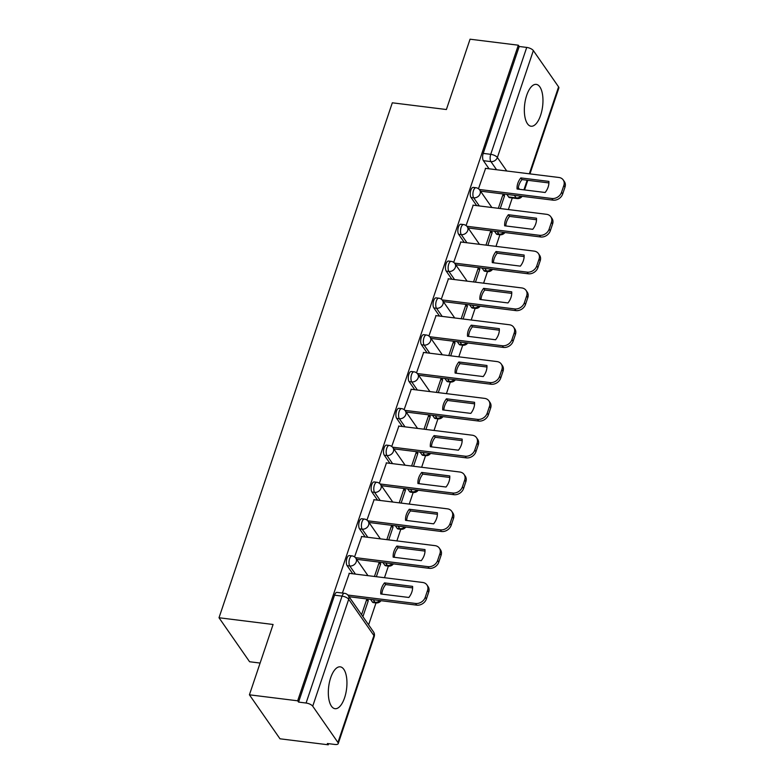 <?xml version="1.0" encoding="UTF-8"?>
<svg xmlns="http://www.w3.org/2000/svg" width="784" height="784" viewBox="0 0 784 784"><rect width="100%" height="100%" fill="white"/><g stroke="black" fill="none" stroke-linecap="round" stroke-linejoin="round"><path stroke-width="1.18" d="M344.588 697.77A21.08 9.006 97.1 0 0 340.236 666.841A21.08 9.006 97.1 0 0 330.681 677.758A21.08 9.006 97.1 0 0 335.033 708.687A21.08 9.006 97.1 0 0 344.588 697.77M540.607 115.317A21.08 9.006 97.1 0 0 536.256 84.388A21.08 9.006 97.1 0 0 526.701 95.305A21.08 9.006 97.1 0 0 531.052 126.234A21.08 9.006 97.1 0 0 540.607 115.317M349.38 555.572A5.41 2.313 97.1 0 0 346.93 558.365A5.41 2.313 97.1 0 0 347.126 565.656L349.791 565.989A5.41 2.313 -82.9 0 1 349.595 558.698A5.41 2.313 -82.9 0 1 352.045 555.905L349.38 555.572M361.777 518.753A5.41 2.313 97.1 0 0 359.327 521.556A5.41 2.313 97.1 0 0 359.513 528.837L362.188 529.171A5.41 2.313 -82.9 0 1 361.992 521.879A5.41 2.313 -82.9 0 1 364.442 519.086L361.777 518.753M374.164 481.935A5.41 2.313 97.1 0 0 371.714 484.737A5.41 2.313 97.1 0 0 371.91 492.019L374.576 492.352A5.41 2.313 -82.9 0 1 374.38 485.071A5.41 2.313 -82.9 0 1 376.83 482.268L374.164 481.935M386.551 445.116A5.41 2.313 97.1 0 0 384.101 447.919A5.41 2.313 97.1 0 0 384.297 455.21L386.963 455.533A5.41 2.313 -82.9 0 1 386.767 448.252A5.41 2.313 -82.9 0 1 389.217 445.449L386.551 445.116M398.938 408.307A5.41 2.313 97.1 0 0 396.488 411.1A5.41 2.313 97.1 0 0 396.684 418.391L399.35 418.725A5.41 2.313 -82.9 0 1 399.164 411.433A5.41 2.313 -82.9 0 1 401.614 408.64L398.938 408.307M411.335 371.489A5.41 2.313 97.1 0 0 408.885 374.291A5.41 2.313 97.1 0 0 409.081 381.573L411.747 381.906A5.41 2.313 -82.9 0 1 411.551 374.615A5.41 2.313 -82.9 0 1 414.001 371.822L411.335 371.489M423.723 334.67A5.41 2.313 97.1 0 0 421.273 337.473A5.41 2.313 97.1 0 0 421.469 344.754L424.134 345.087A5.41 2.313 -82.9 0 1 423.938 337.806A5.41 2.313 -82.9 0 1 426.388 335.003L423.723 334.67M436.11 297.861A5.41 2.313 97.1 0 0 433.66 300.654A5.41 2.313 97.1 0 0 433.856 307.945L436.521 308.269A5.41 2.313 -82.9 0 1 436.325 300.987A5.41 2.313 -82.9 0 1 438.775 298.185L436.11 297.861M448.507 261.043A5.41 2.313 97.1 0 0 446.057 263.836A5.41 2.313 97.1 0 0 446.243 271.127L448.918 271.46A5.41 2.313 -82.9 0 1 448.722 264.169A5.41 2.313 -82.9 0 1 451.172 261.376L448.507 261.043M460.894 224.224A5.41 2.313 97.1 0 0 458.444 227.027A5.41 2.313 97.1 0 0 458.64 234.308L461.306 234.641A5.41 2.313 -82.9 0 1 461.11 227.36A5.41 2.313 -82.9 0 1 463.56 224.557L460.894 224.224M473.281 187.405A5.41 2.313 97.1 0 0 470.831 190.208A5.41 2.313 97.1 0 0 471.027 197.49L473.693 197.823A5.41 2.313 -82.9 0 1 473.497 190.541A5.41 2.313 -82.9 0 1 475.947 187.739L473.281 187.405M249.42 694.81L273.087 624.485L219.01 617.753L392.314 102.802L446.39 109.525L470.057 39.2L518.312 45.198L297.675 700.808L249.42 694.81L279.996 738.802L328.251 744.8L328.623 743.673M368.617 624.858L375.997 602.925M384.474 577.72L388.384 566.117M396.871 540.901L400.771 529.298M409.258 504.083L413.158 492.479M421.645 467.274L425.555 455.661M434.032 430.455L437.942 418.852M446.429 393.637L450.33 382.033M458.816 356.818L462.727 345.215M471.204 320.009L475.114 308.406M483.601 283.191L487.501 271.587M495.988 246.372L499.888 234.769M508.375 209.553L512.285 197.95M260.102 663.058L249.586 661.745L219.01 617.753M328.251 744.8L327.359 743.516L334.876 744.457A5.41 2.107 -161.4 0 0 338.218 743.614A5.41 2.107 -161.4 0 0 337.943 742.487L312.718 706.198A5.41 2.107 -161.4 0 0 306.083 703.032L342.059 596.114A5.41 2.313 -82.9 0 1 344.509 593.321L336.993 592.381A5.41 2.313 -82.9 0 0 334.543 595.183L342.059 596.114A5.41 2.107 -161.4 0 1 348.694 599.29L312.718 706.198M297.675 700.808L298.567 702.092L306.083 703.032M508.64 196.97L516.156 197.901A5.41 2.313 -82.9 0 0 517.077 198.548L509.561 197.617A5.41 2.313 -82.9 0 1 508.64 196.97L506.866 194.422M489.059 168.795L483.414 160.681L490.931 161.612A5.41 2.313 -82.9 0 1 490.735 154.33L526.721 47.422A5.41 2.107 18.6 0 1 533.355 50.588L558.58 86.877A5.41 2.107 18.6 0 1 558.855 88.004L529.945 173.881M526.721 47.422L519.204 46.481L518.312 45.198M487.864 245.363L492.185 232.495L490.284 232.26M492.185 232.495L491.019 230.8M473.213 205.183L466.078 225.557M475.467 282.181L479.798 269.314L477.897 269.079M479.798 269.314L478.622 267.618M460.816 242.001L453.691 262.375M463.079 318.99L467.411 306.123L465.51 305.887M467.411 306.123L466.235 304.437M448.428 278.82L441.304 299.184M450.692 355.809L455.024 342.941L453.113 342.706M455.024 342.941L453.848 341.256M436.041 315.629L428.907 336.003M438.295 392.627L442.627 379.76L440.726 379.525M442.627 379.76L441.451 378.064M423.644 352.447L416.52 372.821M425.908 429.446L430.24 416.578L428.338 416.333M430.24 416.578L429.064 414.883M411.257 389.266L404.132 409.64M413.521 466.255L417.852 453.387L415.941 453.152M417.852 453.387L416.676 451.702M398.87 426.084L391.745 446.449M401.134 503.073L405.465 490.206L403.554 489.971M405.465 490.206L404.289 488.52M386.483 462.893L379.348 483.267M388.737 539.892L393.068 527.024L391.167 526.789M393.068 527.024L391.892 525.329M374.086 499.712L366.961 520.086M376.349 576.71L380.681 563.843L378.78 563.598M380.681 563.843L379.505 562.148M361.698 536.53L354.574 556.905M362.914 616.645L368.294 600.652L366.383 600.417M368.294 600.652L367.118 598.966M349.311 573.349L342.402 593.057M372.351 601.945L375.017 602.279A5.41 2.313 -82.9 0 0 375.938 602.925L373.272 602.592A5.41 2.313 97.1 0 1 372.351 601.945L370.577 599.397M352.771 573.78L347.126 565.656M384.748 565.137L387.414 565.46A5.41 2.313 -82.9 0 0 388.335 566.107L385.669 565.774A5.41 2.313 97.1 0 1 384.748 565.137L382.974 562.579M365.158 536.962L359.513 528.837M397.135 528.318L399.801 528.651A5.41 2.313 -82.9 0 0 400.722 529.288L398.056 528.965A5.41 2.313 97.1 0 1 397.135 528.318L395.361 525.76M377.555 500.143L371.91 492.019M409.522 491.499L412.188 491.833A5.41 2.313 -82.9 0 0 413.109 492.479L410.444 492.146A5.41 2.313 97.1 0 1 409.522 491.499L407.749 488.951M389.942 463.324L384.297 455.21M421.91 454.681L424.585 455.014A5.41 2.313 -82.9 0 0 425.506 455.661L422.831 455.328A5.41 2.313 97.1 0 1 421.91 454.681L420.136 452.133M402.329 426.516L396.684 418.391M434.307 417.872L436.972 418.195A5.41 2.313 -82.9 0 0 437.893 418.842L435.228 418.509A5.41 2.313 97.1 0 1 434.307 417.872L432.533 415.314M414.726 389.697L409.081 381.573M446.694 381.053L449.359 381.387A5.41 2.313 -82.9 0 0 450.281 382.024L447.615 381.7A5.41 2.313 97.1 0 1 446.694 381.053L444.92 378.496M427.113 352.878L421.469 344.754M459.081 344.235L461.747 344.568A5.41 2.313 -82.9 0 0 462.668 345.215L460.002 344.882A5.41 2.313 97.1 0 1 459.081 344.235L457.307 341.687M439.501 316.06L433.856 307.945M471.478 307.416L474.144 307.749A5.41 2.313 -82.9 0 0 475.065 308.396L472.399 308.063A5.41 2.313 97.1 0 1 471.478 307.416L469.704 304.868M451.888 279.251L446.243 271.127M483.865 270.607L486.531 270.931A5.41 2.313 -82.9 0 0 487.452 271.578L484.786 271.244A5.41 2.313 97.1 0 1 483.865 270.607L482.091 268.05M464.285 242.432L458.64 234.308M496.252 233.789L498.918 234.122A5.41 2.313 -82.9 0 0 499.839 234.759L497.174 234.436A5.41 2.313 97.1 0 1 496.252 233.789L494.479 231.231M476.672 205.614L471.027 197.49M500.251 208.544L504.582 195.677L502.671 195.441M504.582 195.677L503.406 193.991M485.6 168.364L478.475 188.738M503.171 193.962L498.35 208.309M298.567 702.092L334.543 595.183M519.204 46.481L483.218 153.39A5.41 2.313 97.1 0 0 483.414 160.681M490.784 230.78L485.953 245.127M478.397 267.589L473.565 281.946M466 304.408L461.178 318.755M453.613 341.226L448.781 355.573M441.225 378.045L436.394 392.392M428.838 414.854L424.007 429.211M416.441 451.672L411.62 466.019M404.054 488.491L399.223 502.838M391.667 525.3L386.835 539.657M379.27 562.118L374.448 576.475M366.883 598.937L361.571 614.725M518.195 189.14A16.895 13.789 145.2 0 1 521.958 179.575L548.908 182.927M479.279 189.463L551.867 198.489A8.105 6.615 -34.8 0 0 561.53 192.315L563.833 185.475A8.105 6.615 -34.8 0 0 563.216 179.938L564.372 181.604A8.105 6.615 145.2 0 1 564.99 187.141L562.687 193.981A8.105 6.615 145.2 0 1 553.024 200.155L480.504 191.139M520.801 177.909A16.895 13.789 145.2 0 0 517.068 189.003L545.154 192.492A16.895 13.789 145.2 0 0 548.878 181.398L520.801 177.909L521.958 179.575M563.216 179.938A8.105 6.615 -34.8 0 0 558.933 177.488L485.335 168.335M505.807 225.959A16.895 13.789 145.2 0 1 509.561 216.394L536.521 219.745M466.892 226.282L539.48 235.308A8.105 6.615 -34.8 0 0 549.133 229.134L551.436 222.284A8.105 6.615 -34.8 0 0 550.819 216.756L551.985 218.422A8.105 6.615 145.2 0 1 552.602 223.959L550.299 230.8A8.105 6.615 145.2 0 1 540.637 236.974L468.107 227.958M508.404 214.728A16.895 13.789 145.2 0 0 504.671 225.812L532.757 229.31A16.895 13.789 145.2 0 0 536.491 218.217L508.404 214.728L509.561 216.394M550.819 216.756A8.105 6.615 -34.8 0 0 546.546 214.306L472.948 205.153M493.41 262.777A16.895 13.789 145.2 0 1 497.174 253.203L524.133 256.564M454.504 263.101L527.093 272.126A8.105 6.615 -34.8 0 0 536.746 265.952L539.049 259.102A8.105 6.615 -34.8 0 0 538.432 253.575L539.588 255.241A8.105 6.615 145.2 0 1 540.205 260.768L537.902 267.618A8.105 6.615 145.2 0 1 528.249 273.792L455.72 264.776M496.017 251.537A16.895 13.789 145.2 0 0 492.283 262.63L520.37 266.129A16.895 13.789 145.2 0 0 524.104 255.035L496.017 251.537L497.174 253.203M538.432 253.575A8.105 6.615 -34.8 0 0 534.159 251.115L460.561 241.972M481.023 299.586A16.895 13.789 145.2 0 1 484.786 290.021L511.736 293.373M442.107 299.909L514.696 308.935A8.105 6.615 -34.8 0 0 524.359 302.761L526.662 295.921A8.105 6.615 -34.8 0 0 526.044 290.384L527.201 292.06A8.105 6.615 145.2 0 1 527.818 297.587L525.515 304.427A8.105 6.615 145.2 0 1 515.862 310.611L443.332 301.585M483.63 288.355A16.895 13.789 145.2 0 0 479.896 299.449L507.983 302.938A16.895 13.789 145.2 0 0 511.717 291.844L483.63 288.355L484.786 290.021M526.044 290.384A8.105 6.615 -34.8 0 0 521.772 287.934L448.164 278.781M468.636 336.405A16.895 13.789 145.2 0 1 472.399 326.84L499.349 330.191M429.72 336.728L502.309 345.754A8.105 6.615 -34.8 0 0 511.962 339.58L514.275 332.739A8.105 6.615 -34.8 0 0 513.657 327.202L514.814 328.868A8.105 6.615 145.2 0 1 515.431 334.405L513.128 341.246A8.105 6.615 145.2 0 1 503.465 347.42L430.945 338.404M471.233 325.174A16.895 13.789 145.2 0 0 467.499 336.267L495.586 339.756A16.895 13.789 145.2 0 0 499.32 328.663L471.233 325.174L472.399 326.84M513.657 327.202A8.105 6.615 -34.8 0 0 509.375 324.752L435.777 315.599M456.249 373.223A16.895 13.789 145.2 0 1 460.002 363.658L486.962 367.01M417.333 373.547L489.922 382.572A8.105 6.615 -34.8 0 0 499.575 376.398L501.878 369.548A8.105 6.615 -34.8 0 0 501.26 364.021L502.426 365.687A8.105 6.615 145.2 0 1 503.034 371.224L500.731 378.064A8.105 6.615 145.2 0 1 491.078 384.238L418.548 375.222M458.846 361.992A16.895 13.789 145.2 0 0 455.112 373.076L483.199 376.575A16.895 13.789 145.2 0 0 486.933 365.481L458.846 361.992L460.002 363.658M501.26 364.021A8.105 6.615 -34.8 0 0 496.987 361.571L423.389 352.418M443.852 410.042A16.895 13.789 145.2 0 1 447.615 400.467L474.575 403.819M404.936 410.365L477.525 419.391A8.105 6.615 -34.8 0 0 487.187 413.217L489.49 406.367A8.105 6.615 -34.8 0 0 488.873 400.84L490.029 402.506A8.105 6.615 145.2 0 1 490.647 408.033L488.344 414.883A8.105 6.615 145.2 0 1 478.691 421.057L406.161 412.041M446.459 398.801A16.895 13.789 145.2 0 0 442.725 409.895L470.812 413.393A16.895 13.789 145.2 0 0 474.545 402.3L446.459 398.801L447.615 400.467M488.873 400.84A8.105 6.615 -34.8 0 0 484.6 398.38L411.002 389.236M431.465 446.851A16.895 13.789 145.2 0 1 435.228 437.286L462.178 440.637M392.549 447.174L465.137 456.2A8.105 6.615 -34.8 0 0 474.8 450.026L477.103 443.185A8.105 6.615 -34.8 0 0 476.486 437.648L477.642 439.324A8.105 6.615 145.2 0 1 478.26 444.851L475.957 451.692A8.105 6.615 145.2 0 1 466.294 457.876L393.774 448.85M434.071 435.62A16.895 13.789 145.2 0 0 430.338 446.713L458.424 450.202A16.895 13.789 145.2 0 0 462.148 439.109L434.071 435.62L435.228 437.286M476.486 437.648A8.105 6.615 -34.8 0 0 472.203 435.198L398.605 426.045M419.077 483.669A16.895 13.789 145.2 0 1 422.831 474.104L449.791 477.456M380.162 483.993L452.75 493.018A8.105 6.615 -34.8 0 0 462.403 486.844L464.706 480.004A8.105 6.615 -34.8 0 0 464.089 474.467L465.255 476.133A8.105 6.615 145.2 0 1 465.872 481.67L463.569 488.51A8.105 6.615 145.2 0 1 453.907 494.684L381.377 485.668M421.674 472.438A16.895 13.789 145.2 0 0 417.941 483.532L446.027 487.021A16.895 13.789 145.2 0 0 449.761 475.927L421.674 472.438L422.831 474.104M464.089 474.467A8.105 6.615 -34.8 0 0 459.816 472.017L386.218 462.864M406.68 520.488A16.895 13.789 145.2 0 1 410.444 510.923L437.403 514.275M367.774 520.811L440.363 529.837A8.105 6.615 -34.8 0 0 450.016 523.663L452.319 516.813A8.105 6.615 -34.8 0 0 451.702 511.286L452.858 512.952A8.105 6.615 145.2 0 1 453.475 518.489L451.172 525.329A8.105 6.615 145.2 0 1 441.519 531.503L368.99 522.487M409.287 509.257A16.895 13.789 145.2 0 0 405.553 520.341L433.64 523.839A16.895 13.789 145.2 0 0 437.374 512.746L409.287 509.257L410.444 510.923M451.702 511.286A8.105 6.615 -34.8 0 0 447.429 508.836L373.831 499.682M394.293 557.306A16.895 13.789 145.2 0 1 398.056 547.732L425.006 551.083M355.377 557.63L427.966 566.656A8.105 6.615 -34.8 0 0 437.629 560.482L439.932 553.631A8.105 6.615 -34.8 0 0 439.314 548.104L440.471 549.77A8.105 6.615 145.2 0 1 441.088 555.297L438.785 562.148A8.105 6.615 145.2 0 1 429.132 568.322L356.602 559.306M396.9 546.066A16.895 13.789 145.2 0 0 393.166 557.159L421.253 560.658A16.895 13.789 145.2 0 0 424.987 549.564L396.9 546.066L398.056 547.732M439.314 548.104A8.105 6.615 -34.8 0 0 435.042 545.644L361.434 536.501M381.906 594.115A16.895 13.789 145.2 0 1 385.669 584.55L412.619 587.902M347.841 595.046L415.579 603.464A8.105 6.615 -34.8 0 0 425.232 597.29L427.545 590.45A8.105 6.615 -34.8 0 0 426.927 584.913L428.084 586.589A8.105 6.615 145.2 0 1 428.701 592.116L426.398 598.956A8.105 6.615 145.2 0 1 416.735 605.14L349.056 596.722M384.503 582.884A16.895 13.789 145.2 0 0 380.769 593.978L408.856 597.467A16.895 13.789 145.2 0 0 412.59 586.373L384.503 582.884L385.669 584.55M426.927 584.913A8.105 6.615 -34.8 0 0 422.645 582.463L349.047 573.31M337.943 742.487L373.919 635.579L348.694 599.29A5.41 4.41 -34.8 0 0 348.282 595.595A5.41 5.41 0 0 0 344.509 593.321M521.037 196.176A5.41 4.41 145.2 0 1 516.156 197.901L514.382 195.353M496.576 169.736L490.931 161.612A5.41 4.41 145.2 0 0 497.37 157.496L506.758 171M518.332 187.65L519.478 189.297M523.928 189.855L527.162 180.222M529.327 173.803L558.58 86.877M533.355 50.588L497.37 157.496A5.41 2.107 -161.4 0 0 490.735 154.33L483.218 153.39M379.897 600.554A5.41 4.41 -34.8 0 1 375.017 602.279L373.243 599.731M355.436 574.104L349.791 565.989A5.41 4.41 -34.8 0 0 356.23 561.863A5.41 4.41 145.2 0 0 355.818 558.179A5.41 5.41 0 0 0 352.045 555.905M392.284 563.735A5.41 4.41 -34.8 0 1 387.414 565.46L385.64 562.912M367.833 537.295L362.188 529.171A5.41 4.41 -34.8 0 0 368.627 525.055A5.41 4.41 145.2 0 0 368.215 521.36A5.41 5.41 0 0 0 364.442 519.086M404.681 526.926A5.41 4.41 -34.8 0 1 399.801 528.651L398.027 526.093M380.22 500.476L374.576 492.352A5.41 4.41 -34.8 0 0 381.014 488.236A5.41 4.41 145.2 0 0 380.603 484.551A5.41 5.41 0 0 0 376.83 482.268M417.068 490.108A5.41 4.41 -34.8 0 1 412.188 491.833L410.414 489.275M392.608 463.658L386.963 455.533A5.41 4.41 -34.8 0 0 393.401 451.417A5.41 4.41 145.2 0 0 392.99 447.733A5.41 5.41 0 0 0 389.217 445.449M429.456 453.289A5.41 4.41 -34.8 0 1 424.585 455.014L422.811 452.466M404.995 426.839L399.35 418.725A5.41 4.41 -34.8 0 0 405.789 414.609A5.41 4.41 145.2 0 0 405.377 410.914A5.41 5.41 0 0 0 401.614 408.64M441.853 416.471A5.41 4.41 -34.8 0 1 436.972 418.195L435.198 415.647M417.392 390.03L411.747 381.906A5.41 4.41 -34.8 0 0 418.186 377.79A5.41 4.41 145.2 0 0 417.774 374.095A5.41 5.41 0 0 0 414.001 371.822M454.24 379.662A5.41 4.41 -34.8 0 1 449.359 381.387L447.586 378.829M429.779 353.212L424.134 345.087A5.41 4.41 -34.8 0 0 430.573 340.971A5.41 4.41 145.2 0 0 430.161 337.287A5.41 5.41 0 0 0 426.388 335.003M466.627 342.843A5.41 4.41 -34.8 0 1 461.747 344.568L459.973 342.01M442.166 316.393L436.521 308.269A5.41 4.41 -34.8 0 0 442.96 304.153A5.41 4.41 145.2 0 0 442.548 300.468A5.41 5.41 0 0 0 438.775 298.185M479.014 306.025A5.41 4.41 -34.8 0 1 474.144 307.749L472.37 305.201M454.563 279.574L448.918 271.46A5.41 4.41 -34.8 0 0 455.357 267.344A5.41 4.41 145.2 0 0 454.945 263.649A5.41 5.41 0 0 0 451.172 261.376M491.411 269.206A5.41 4.41 -34.8 0 1 486.531 270.931L484.757 268.383M466.95 242.766L461.306 234.641A5.41 4.41 -34.8 0 0 467.744 230.525A5.41 4.41 145.2 0 0 467.333 226.831A5.41 5.41 0 0 0 463.56 224.557M503.798 232.397A5.41 4.41 -34.8 0 1 498.918 234.122L497.144 231.564M479.338 205.947L473.693 197.823A5.41 4.41 -34.8 0 0 480.131 193.707A5.41 4.41 145.2 0 0 479.72 190.022A5.41 5.41 0 0 0 475.947 187.739M373.507 631.894A5.41 4.41 -34.8 0 1 373.919 635.579A5.41 2.107 18.6 0 1 374.193 636.706A5.41 5.41 0 0 0 373.507 631.894L348.282 595.595M551.867 198.489L553.024 200.155M561.53 192.315L562.687 193.981M563.833 185.475L564.99 187.141M539.48 235.308L540.637 236.974M549.133 229.134L550.299 230.8M551.436 222.284L552.602 223.959M527.093 272.126L528.249 273.792M536.746 265.952L537.902 267.618M539.049 259.102L540.205 260.768M514.696 308.935L515.862 310.611M524.359 302.761L525.515 304.427M526.662 295.921L527.818 297.587M502.309 345.754L503.465 347.42M511.962 339.58L513.128 341.246M514.275 332.739L515.431 334.405M489.922 382.572L491.078 384.238M499.575 376.398L500.731 378.064M501.878 369.548L503.034 371.224M477.525 419.391L478.691 421.057M487.187 413.217L488.344 414.883M489.49 406.367L490.647 408.033M465.137 456.2L466.294 457.876M474.8 450.026L475.957 451.692M477.103 443.185L478.26 444.851M452.75 493.018L453.907 494.684M462.403 486.844L463.569 488.51M464.706 480.004L465.872 481.67M440.363 529.837L441.519 531.503M450.016 523.663L451.172 525.329M452.319 516.813L453.475 518.489M427.966 566.656L429.132 568.322M437.629 560.482L438.785 562.148M439.932 553.631L441.088 555.297M415.579 603.464L416.735 605.14M425.232 597.29L426.398 598.956M427.545 590.45L428.701 592.116M499.839 234.759A5.41 5.41 0 0 0 504.916 232.534M479.72 190.022L491.872 207.505M487.452 271.578A5.41 5.41 0 0 0 492.528 269.353M467.333 226.831L479.485 244.324M475.065 308.396A5.41 5.41 0 0 0 480.131 306.162M454.945 263.649L467.097 281.133M462.668 345.215A5.41 5.41 0 0 0 467.744 342.98M442.548 300.468L454.7 317.951M450.281 382.024A5.41 5.41 0 0 0 455.357 379.799M430.161 337.287L442.313 354.77M437.893 418.842A5.41 5.41 0 0 0 442.96 416.618M417.774 374.095L429.926 391.588M425.506 455.661A5.41 5.41 0 0 0 430.573 453.426M405.377 410.914L417.539 428.397M413.109 492.479A5.41 5.41 0 0 0 418.186 490.245M392.99 447.733L405.142 465.216M400.722 529.288A5.41 5.41 0 0 0 405.798 527.064M380.603 484.551L392.755 502.034M388.335 566.107A5.41 5.41 0 0 0 393.401 563.882M368.215 521.36L380.367 538.853M375.938 602.925A5.41 5.41 0 0 0 381.014 600.691M355.818 558.179L367.98 575.662M338.218 743.614L374.193 636.706M517.077 198.548A5.41 5.41 0 0 0 522.154 196.323M524.545 189.934L527.789 180.3"/></g></svg>
